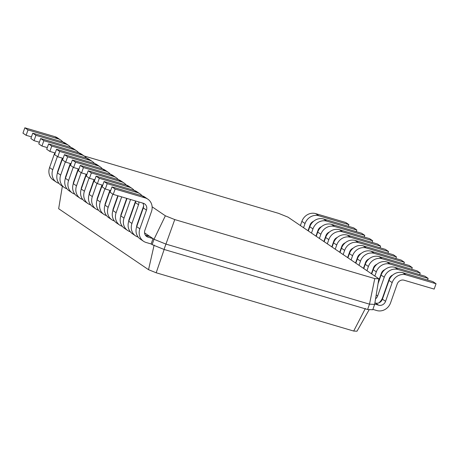 <?xml version="1.0" encoding="UTF-8"?>
<svg xmlns="http://www.w3.org/2000/svg" width="459" height="459" viewBox="0 0 459 459"><rect width="100%" height="100%" fill="white"/><g stroke="black" fill="none" stroke-linecap="round" stroke-linejoin="round"><path stroke-width="0.69" d="M62.86 142.049A11.423 10.373 124.2 0 0 60.731 140.07L57.564 137.918A11.423 10.373 124.2 0 0 54.919 136.673L24.832 127.797L22.95 133.144L26.117 135.296L31.453 136.868M54.759 152.853L49.572 167.575A11.423 10.373 124.2 0 0 53.192 179.991L56.359 182.137A11.423 10.373 124.2 0 0 58.987 183.382M57.415 173.186A5.709 5.187 -55.8 0 1 57.754 171.207L62.361 158.131M60.731 140.07A11.423 10.373 124.2 0 0 58.086 138.825L28.005 129.943L26.117 135.296M57.398 156.508L52.739 169.727A11.423 10.373 124.2 0 0 56.359 182.137M152.124 206.808L165.36 215.787L154.012 239.282L165.906 244.085L369.489 304.156L374.647 304.392L372.765 309.739L367.607 309.509L369.489 304.156L374.768 278.596L378.847 278.779L287.988 217.147L278.59 213.355L84.221 156.003M144.568 232.874L154.012 239.282L152.13 244.636L164.018 249.432L367.607 309.509M24.832 127.797L28.005 129.943M165.36 215.787L174.759 219.58L374.768 278.596M174.759 219.58L164.018 249.432M144.82 234.038L145.101 233.241L144.596 233.092M149.852 236.465L145.348 235.134M151.137 243.964L153.025 238.611L148.01 237.131A5.709 5.187 -55.8 0 1 146.685 236.511A5.709 5.187 -55.8 0 1 144.878 230.303L151.47 211.576A11.423 10.373 124.2 0 0 147.855 199.166A11.423 10.373 124.2 0 0 145.21 197.921L115.123 189.039L113.241 194.392L143.328 203.268A5.709 5.187 -55.8 0 1 144.648 203.894A5.709 5.187 -55.8 0 1 146.455 210.096L139.863 228.823A11.423 10.373 124.2 0 0 143.478 241.233A11.423 10.373 124.2 0 0 146.123 242.484L151.137 243.964L152.13 244.636M154.138 245.037L148.532 269.685L156.18 272.778L353.688 331.054L357.004 331.203L369.243 309.578M62.355 186.205L58.66 208.73L148.532 269.685M102.46 168.912A11.423 10.373 124.2 0 0 100.332 166.933L97.165 164.781A11.423 10.373 124.2 0 0 94.52 163.536A11.423 10.373 124.2 0 0 92.414 161.557L89.247 159.411A11.423 10.373 124.2 0 0 86.602 158.16A11.423 10.373 124.2 0 0 84.49 156.186L81.323 154.04A11.423 10.373 124.2 0 0 78.684 152.79A11.423 10.373 124.2 0 0 76.573 150.816L73.406 148.664A11.423 10.373 124.2 0 0 70.761 147.419A11.423 10.373 124.2 0 0 68.655 145.44L65.482 143.294A11.423 10.373 124.2 0 0 62.843 142.043L32.755 133.167L30.868 138.515L34.041 140.666L39.371 142.238M62.676 158.223L57.495 172.951A11.423 10.373 124.2 0 0 61.11 185.361L64.277 187.513A11.423 10.373 124.2 0 0 66.905 188.752M378.847 278.779L374.647 304.392M65.333 178.557A5.709 5.187 -55.8 0 1 65.677 176.577L70.279 163.502M68.655 145.44A11.423 10.373 124.2 0 0 66.01 144.195L35.922 135.319L34.041 140.666M65.316 161.884L60.663 175.097A11.423 10.373 124.2 0 0 64.277 187.513M76.573 150.816A11.423 10.373 124.2 0 0 73.928 149.565L70.761 147.419L40.673 138.538L38.791 143.891L41.958 146.037L47.294 147.614M70.6 163.593L65.413 178.322A11.423 10.373 124.2 0 0 69.028 190.732L72.201 192.883A11.423 10.373 124.2 0 0 74.823 194.123M73.256 183.927A5.709 5.187 -55.8 0 1 73.595 181.953L78.202 168.872M73.928 149.565L43.84 140.689L41.958 146.037M73.233 167.254L68.58 180.473A11.423 10.373 124.2 0 0 72.201 192.883M84.49 156.186A11.423 10.373 124.2 0 0 81.851 154.941L78.684 152.79L48.597 143.914L46.709 149.261L49.876 151.413L55.212 152.985M78.518 168.969L73.331 183.692A11.423 10.373 124.2 0 0 76.951 196.108L80.118 198.254A11.423 10.373 124.2 0 0 82.746 199.499M81.174 189.303A5.709 5.187 -55.8 0 1 81.518 187.324L86.12 174.248M81.851 154.941L51.764 146.06L49.876 151.413M81.157 172.63L76.504 185.843A11.423 10.373 124.2 0 0 80.118 198.254M92.414 161.557A11.423 10.373 124.2 0 0 89.769 160.311L86.602 158.16L56.514 149.284L54.632 154.637L57.8 156.783L63.13 158.355M86.441 174.34L81.254 189.068A11.423 10.373 124.2 0 0 84.869 201.478L88.036 203.63A11.423 10.373 124.2 0 0 90.664 204.869M89.092 194.673A5.709 5.187 -55.8 0 1 89.436 192.694L94.043 179.618M89.769 160.311L59.681 151.436L57.8 156.783M89.075 178L84.422 191.214A11.423 10.373 124.2 0 0 88.036 203.63M100.332 166.933A11.423 10.373 124.2 0 0 97.692 165.682L94.52 163.536L64.432 154.654L62.55 160.007L65.717 162.153L71.053 163.731M94.359 179.716L89.172 194.438A11.423 10.373 124.2 0 0 92.793 206.848L95.96 209A11.423 10.373 124.2 0 0 98.587 210.245M97.015 200.044A5.709 5.187 -55.8 0 1 97.354 198.07L101.961 184.994M97.692 165.682L67.605 156.806L65.717 162.153M96.998 183.371L92.339 196.59A11.423 10.373 124.2 0 0 95.96 209M110.378 174.288A11.423 10.373 124.2 0 0 108.255 172.303L105.088 170.157A11.423 10.373 124.2 0 0 102.443 168.906L72.356 160.03L70.468 165.378L73.641 167.529L78.971 169.101M102.282 185.086L97.096 199.814A11.423 10.373 124.2 0 0 100.71 212.224L103.877 214.37A11.423 10.373 124.2 0 0 106.505 215.615M104.933 205.42A5.709 5.187 -55.8 0 1 105.277 203.44L109.879 190.365M108.255 172.303A11.423 10.373 124.2 0 0 105.61 171.058L75.523 162.176L73.641 167.529M104.916 188.747L100.263 201.96A11.423 10.373 124.2 0 0 103.877 214.37M118.302 179.658A11.423 10.373 124.2 0 0 116.173 177.679L113.006 175.527A11.423 10.373 124.2 0 0 110.361 174.282L80.273 165.401L78.391 170.754L81.559 172.9L86.894 174.477M110.2 190.456L105.013 205.184A11.423 10.373 124.2 0 0 108.634 217.595L111.801 219.746A11.423 10.373 124.2 0 0 114.429 220.986M112.857 210.79A5.709 5.187 -55.8 0 1 113.195 208.811L117.802 195.735M116.173 177.679A11.423 10.373 124.2 0 0 113.528 176.428L83.44 167.552L81.559 172.9M112.834 194.117L108.181 207.336A11.423 10.373 124.2 0 0 111.801 219.746M126.219 185.029A11.423 10.373 124.2 0 0 124.096 183.049L120.924 180.898A11.423 10.373 124.2 0 0 118.284 179.653L88.197 170.777L86.309 176.124L89.476 178.276L94.812 179.848M118.118 195.832L112.937 210.555A11.423 10.373 124.2 0 0 116.552 222.971L119.719 225.117A11.423 10.373 124.2 0 0 122.346 226.362M120.774 216.166A5.709 5.187 -55.8 0 1 121.119 214.187L126.69 198.363M124.096 183.049A11.423 10.373 124.2 0 0 121.451 181.804L91.364 172.923L89.476 178.276M121.675 196.882L116.104 212.706A11.423 10.373 124.2 0 0 119.719 225.117M134.137 190.405A11.423 10.373 124.2 0 0 132.014 188.419L128.847 186.274A11.423 10.373 124.2 0 0 126.202 185.023L96.115 176.147L94.233 181.494L97.4 183.646L102.73 185.218M127.011 198.454L120.855 215.931A11.423 10.373 124.2 0 0 124.469 228.341L127.642 230.493A11.423 10.373 124.2 0 0 130.264 231.732M128.692 221.536A5.709 5.187 -55.8 0 1 129.036 219.557L135.577 200.985M132.014 188.419A11.423 10.373 124.2 0 0 129.369 187.174L99.282 178.299L97.4 183.646M130.563 199.504L124.022 218.077A11.423 10.373 124.2 0 0 127.642 230.493M142.06 195.775A11.423 10.373 124.2 0 0 139.932 193.796L136.765 191.644A11.423 10.373 124.2 0 0 134.12 190.399L104.038 181.517L102.15 186.87L105.318 189.016L110.653 190.594M135.698 201.019A5.709 5.187 -55.8 0 1 135.371 202.58L128.772 221.301A11.423 10.373 124.2 0 0 132.393 233.711L135.56 235.863A11.423 10.373 124.2 0 0 138.188 237.102M136.616 226.907A5.709 5.187 -55.8 0 1 136.96 224.933L143.552 206.206A11.423 10.373 124.2 0 0 143.633 205.971M139.932 193.796A11.423 10.373 124.2 0 0 137.293 192.545L107.205 183.669L105.318 189.016M138.819 201.937A5.709 5.187 -55.8 0 1 138.538 204.725L131.945 223.453A11.423 10.373 124.2 0 0 135.56 235.863M147.855 199.166L144.688 197.02A11.423 10.373 124.2 0 0 142.043 195.769L111.956 186.893L110.074 192.241L113.241 194.392M142.818 203.119A5.709 5.187 -55.8 0 1 143.288 207.95L136.696 226.671A11.423 10.373 124.2 0 0 140.311 239.087L143.478 241.233M164.282 249.128L156.18 272.778M32.755 133.167L35.922 135.319M374.71 304.03L378.675 305.201A5.709 5.187 124.2 0 0 385.571 301.328L392.164 282.601A11.423 10.373 -55.8 0 1 405.963 274.861L436.05 283.742L434.168 289.09L404.081 280.214A5.709 5.187 124.2 0 0 397.178 284.081L390.586 302.808A11.423 10.373 -55.8 0 1 376.787 310.548L372.886 309.395M374.9 302.871L375.508 303.049A5.709 5.187 124.2 0 0 382.404 299.176L388.997 280.455A11.423 10.373 -55.8 0 1 402.795 272.715L432.883 281.591L436.05 283.742M40.673 138.538L43.84 140.689M48.597 143.914L51.764 146.06M56.514 149.284L59.681 151.436M64.432 154.654L67.605 156.806M72.356 160.03L75.523 162.176M80.273 165.401L83.44 167.552M88.197 170.777L91.364 172.923M96.115 176.147L99.282 178.299M104.038 181.517L107.205 183.669M111.956 186.893L115.123 189.039M365.364 308.465L353.688 331.054M375.56 298.838A5.709 5.187 124.2 0 0 377.654 295.957L384.246 277.23A11.423 10.373 -55.8 0 1 398.045 269.49L428.132 278.366L427.547 280.019M392.755 275.027A5.709 5.187 124.2 0 0 389.261 278.711L382.668 297.432A11.423 10.373 -55.8 0 1 378.904 302.86M378.038 283.708L381.079 275.079A11.423 10.373 -55.8 0 1 394.878 267.339L424.959 276.22L428.132 278.366M374.842 276.066L376.328 271.86A11.423 10.373 -55.8 0 1 390.121 264.12L420.209 272.996L419.629 274.643M384.837 269.657A5.709 5.187 124.2 0 0 381.343 273.34L378.348 281.837M371.675 273.92L373.156 269.708A11.423 10.373 -55.8 0 1 386.954 261.969L417.042 270.844L420.209 272.996M366.925 270.695L368.405 266.484A11.423 10.373 -55.8 0 1 382.204 258.744L412.291 267.626L411.706 269.272M376.919 264.281A5.709 5.187 124.2 0 0 373.419 267.964L371.394 273.725M363.757 268.544L365.238 264.338A11.423 10.373 -55.8 0 1 379.036 256.598L409.124 265.474L412.291 267.626M359.001 265.319L360.487 261.114A11.423 10.373 -55.8 0 1 374.28 253.374L404.368 262.25L403.788 263.902M368.996 258.91A5.709 5.187 124.2 0 0 365.502 262.594L363.471 268.354M355.834 263.173L357.32 258.962A11.423 10.373 -55.8 0 1 371.113 251.222L401.2 260.104L404.368 262.25M351.083 259.949L352.564 255.743A11.423 10.373 -55.8 0 1 366.362 247.998L396.45 256.879L395.87 258.526M361.078 253.54A5.709 5.187 124.2 0 0 357.578 257.218L355.553 262.978M347.916 257.797L349.397 253.592A11.423 10.373 -55.8 0 1 363.195 245.852L393.283 254.728L396.45 256.879M343.166 254.579L344.646 250.367A11.423 10.373 -55.8 0 1 358.445 242.627L388.532 251.503L387.947 253.156M353.155 248.164A5.709 5.187 124.2 0 0 349.66 251.848L347.629 257.608M339.993 252.427L341.479 248.221A11.423 10.373 -55.8 0 1 355.272 240.476L385.359 249.357L388.532 251.503M335.242 249.203L336.722 244.997A11.423 10.373 -55.8 0 1 350.521 237.257L380.609 246.133L380.029 247.785M345.237 242.794A5.709 5.187 124.2 0 0 341.737 246.477L339.712 252.232M332.075 247.057L333.555 242.845A11.423 10.373 -55.8 0 1 347.354 235.106L377.441 243.981L380.609 246.133M327.324 243.832L328.805 239.621A11.423 10.373 -55.8 0 1 342.603 231.881L372.691 240.763L372.106 242.409M337.319 237.423A5.709 5.187 124.2 0 0 333.819 241.101L331.794 246.862M324.157 241.681L325.638 237.475A11.423 10.373 -55.8 0 1 339.436 229.735L369.524 238.611L372.691 240.763M319.401 238.456L320.887 234.251A11.423 10.373 -55.8 0 1 334.68 226.511L364.767 235.387L364.188 237.039M329.396 232.047A5.709 5.187 124.2 0 0 325.901 235.731L323.87 241.491M316.234 236.31L317.714 232.099A11.423 10.373 -55.8 0 1 331.513 224.359L361.6 233.241L364.767 235.387M311.483 233.086L312.963 228.88A11.423 10.373 -55.8 0 1 326.762 221.14L356.85 230.016L356.27 231.663M321.478 226.677A5.709 5.187 124.2 0 0 317.978 230.361L315.953 236.115M308.316 230.934L309.796 226.729A11.423 10.373 -55.8 0 1 323.595 218.989L353.682 227.865L356.85 230.016M303.565 227.716L305.046 223.504A11.423 10.373 -55.8 0 1 318.844 215.764L348.926 224.646L348.347 226.293M313.554 221.301A5.709 5.187 124.2 0 0 310.06 224.985L308.029 230.745M300.393 225.564L301.879 221.358A11.423 10.373 -55.8 0 1 315.672 213.619L345.759 222.495L348.926 224.646M49.572 167.575L52.739 169.727M54.919 136.673L58.086 138.825M145.618 235.513L148.01 237.131M57.495 172.951L60.663 175.097M62.843 142.043L66.01 144.195M378.675 305.201L375.508 303.049M65.413 178.322L68.58 180.473M73.331 183.692L76.504 185.843M81.254 189.068L84.422 191.214M89.172 194.438L92.339 196.59M97.096 199.814L100.263 201.96M102.443 168.906L105.61 171.058M105.013 205.184L108.181 207.336M110.361 174.282L113.528 176.428M112.937 210.555L116.104 212.706M118.284 179.653L121.451 181.804M120.855 215.931L124.022 218.077M126.202 185.023L129.369 187.174M128.772 221.301L131.945 223.453M135.371 202.58L138.538 204.725M134.12 190.399L137.293 192.545M136.696 226.671L139.863 228.823M143.288 207.95L146.455 210.096M142.043 195.769L145.21 197.921M385.571 301.328L382.404 299.176M377.654 295.957L376.196 294.965M405.963 274.861L402.795 272.715M392.164 282.601L388.997 280.455M398.045 269.49L394.878 267.339M384.246 277.23L381.079 275.079M390.121 264.12L386.954 261.969M376.328 271.86L373.156 269.708M382.204 258.744L379.036 256.598M368.405 266.484L365.238 264.338M374.28 253.374L371.113 251.222M360.487 261.114L357.32 258.962M366.362 247.998L363.195 245.852M352.564 255.743L349.397 253.592M358.445 242.627L355.272 240.476M344.646 250.367L341.479 248.221M350.521 237.257L347.354 235.106M336.722 244.997L333.555 242.845M342.603 231.881L339.436 229.735M328.805 239.621L325.638 237.475M334.68 226.511L331.513 224.359M320.887 234.251L317.714 232.099M326.762 221.14L323.595 218.989M312.963 228.88L309.796 226.729M318.844 215.764L315.672 213.619M305.046 223.504L301.879 221.358"/></g></svg>
